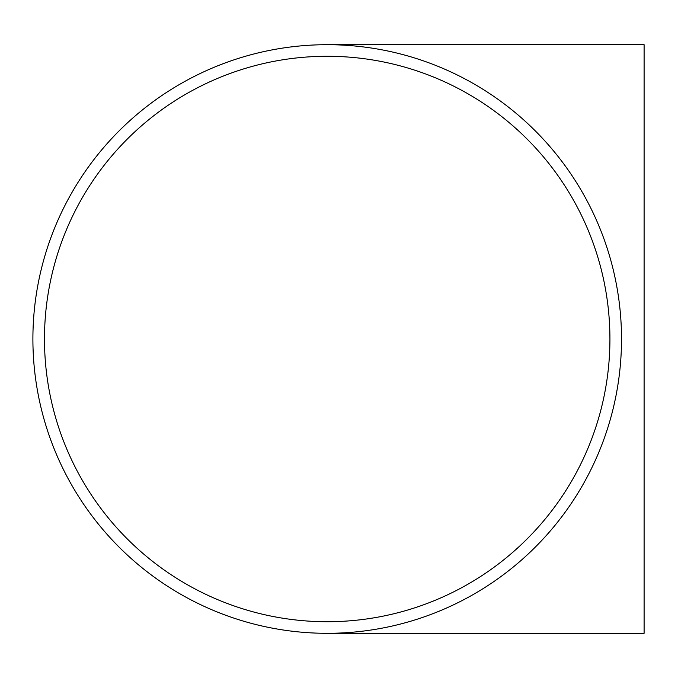 <?xml version="1.0" encoding="UTF-8"?>
<svg xmlns="http://www.w3.org/2000/svg" width="678" height="678" viewBox="0 0 678 678"><rect width="100%" height="100%" fill="white"/><g stroke="black" fill="none" stroke-linecap="round" stroke-linejoin="round"><path stroke-width="1.02" d="M327.203 56.282A282.718 282.718 0 0 1 572.046 480.363A282.718 282.718 0 0 1 82.36 480.363A282.718 282.718 0 0 1 327.203 56.282M327.203 44.697A294.303 294.303 0 0 0 72.326 486.151A294.303 294.303 0 0 0 582.08 486.151A294.303 294.303 0 0 0 327.203 44.697L644.1 44.697L644.1 633.303L327.203 633.303"/></g></svg>
